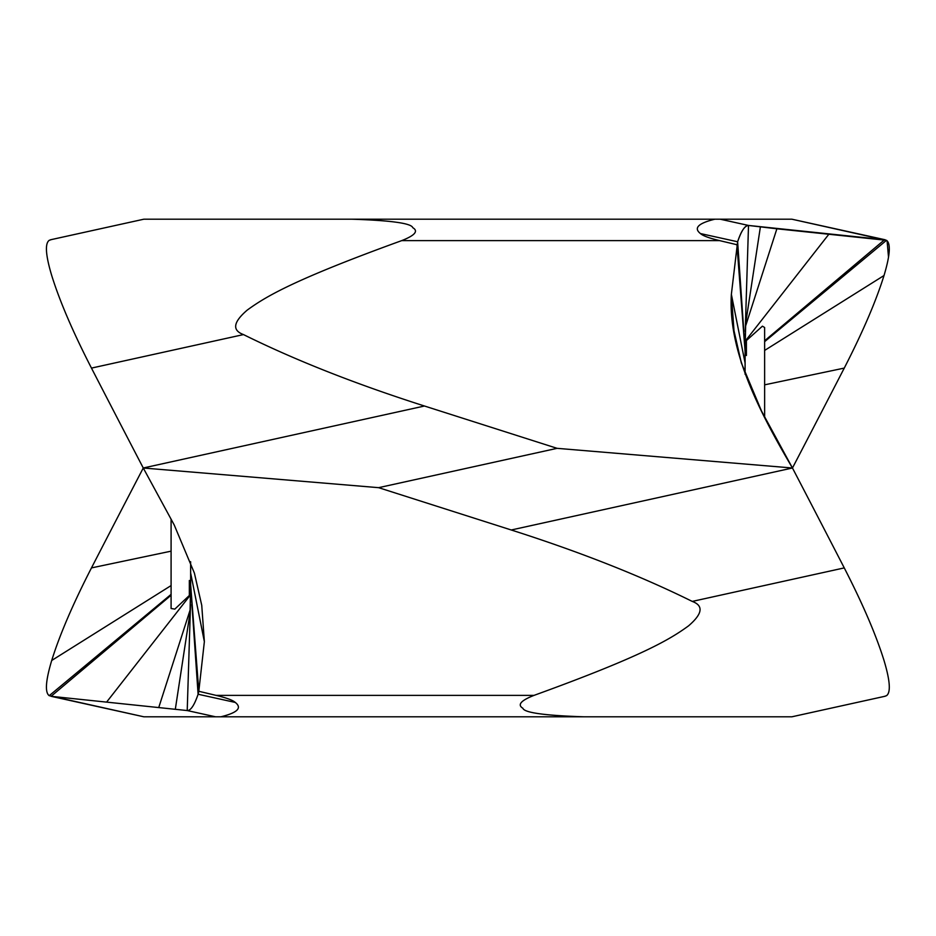<?xml version="1.0" encoding="UTF-8"?>
<svg xmlns="http://www.w3.org/2000/svg" width="936" height="936" viewBox="0 0 936 936"><rect width="100%" height="100%" fill="white"/><g stroke="black" fill="none" stroke-linecap="round" stroke-linejoin="round"><path stroke-width="1.4" d="M884.333 274.447L884.017 275.523C876.061 301.088 862.817 331.941 844.26 368.094A4516.235 710.986 -62.1 0 1 792.464 468L761.541 411.091L741.324 362.875L733.988 330.689L731.367 294.349L737.626 241.757C741.382 230.759 745.009 225.319 748.507 225.447L885.21 239.78L791.879 219.199L886.509 240.318C890.932 243.535 890.089 255.271 884.017 275.523C876.037 301.158 862.781 332.023 844.26 368.094A4516.235 710.986 -62.1 0 1 792.464 468L557.107 448.332L378.624 487.668L143.267 468L174.19 524.909L194.407 573.125L201.743 605.311L204.364 641.651L198.806 691.283L216.087 695.378C226.407 697.835 232.807 700.187 235.275 702.433C242.307 707.944 237.498 712.729 220.861 716.8L245.852 716.8M745.091 341.734L762.419 326.173L764.63 327.506L764.642 416.871M745.43 326.582L776.88 228.793L886.509 240.318L764.642 341.64M745.711 322.557L745.091 351.374L736.924 244.717L719.644 240.622C709.324 238.165 702.924 235.814 700.456 233.567C693.424 228.056 698.233 223.271 714.87 219.199L689.879 219.199M745.091 351.374L745.091 374.271M886.509 695.682L884.637 696.314L886.509 695.682C890.92 692.441 890.089 680.706 884.017 660.477C890.089 680.741 890.932 692.476 886.521 695.682M791.704 716.8L583.889 716.8C544.541 715.537 524.207 712.682 522.885 708.26C517.128 704.831 520.849 700.537 534.023 695.378C643.313 655.773 670.433 639.042 688.522 625.88C702.538 613.84 703.79 605.686 692.242 601.415L844.26 567.906C862.805 604.012 876.049 634.877 884.017 660.477C876.061 634.912 862.805 604.059 844.26 567.906A4516.235 710.986 -117.9 0 0 792.464 468C757.949 409.418 727.962 349.947 731.367 294.349L737.626 241.757C741.101 231.169 744.728 225.728 748.507 225.447L776.88 228.793M844.26 567.906A4516.235 710.986 -117.9 0 0 792.464 468L511.255 529.987C580.051 551.936 640.376 575.745 692.242 601.415M511.255 529.987L378.624 487.668M144.027 219.199L351.842 219.199C391.131 220.463 411.454 223.294 412.788 227.705C418.626 231.122 414.929 235.427 401.708 240.622C292.418 280.227 265.286 296.958 247.209 310.12C233.181 322.159 231.941 330.314 243.489 334.585L91.471 368.094A4516.235 710.986 62.1 0 0 143.267 468L424.476 406.013C355.68 384.064 295.355 360.255 243.489 334.585M424.476 406.013L557.107 448.332M745.231 331.285L748.507 225.447L720.182 219.199L351.842 219.199M720.182 219.199L791.704 219.199M51.094 239.686L49.222 240.318C44.799 243.535 45.642 255.271 51.714 275.523C59.693 301.158 72.95 332.023 91.471 368.094M190.02 613.443L190.64 584.626L198.806 691.283L198.104 694.243C194.349 705.241 190.722 710.681 187.223 710.553L51.094 696.314L143.851 716.8L49.222 695.682C44.799 692.464 45.642 680.729 51.714 660.477C59.693 634.842 72.95 603.977 91.471 567.906A4516.235 710.986 117.9 0 1 143.267 468M190.499 604.715L187.223 710.553L215.549 716.8L583.889 716.8M215.549 716.8L144.027 716.8M190.64 594.266L174.821 609.114L171.089 608.494L171.089 519.129M190.3 609.418L158.851 707.207M190.64 584.626L190.64 561.729M887.071 240.751L888.51 257.166M764.642 384.836L844.26 368.094M764.642 350.427L884.017 275.523M764.642 340.762L884.637 239.686M745.091 341.289L828.746 234.374M745.618 323.727L760.395 226.875M745.091 349.947L737.626 241.757L700.456 233.567M745.091 363.016L731.367 294.349M746.402 355.516L746.402 340.517M401.708 240.622L719.644 240.622M534.023 695.378L216.087 695.378M235.275 702.433L198.104 694.243L190.64 586.053M171.089 551.164L91.471 567.906M171.089 585.573L51.714 660.477M171.089 594.36L49.222 695.682M171.089 595.237L51.094 696.314M190.64 594.711L106.985 701.626M190.113 612.273L175.336 709.125M190.64 572.984L204.364 641.651M189.329 580.484L189.329 595.483M791.879 716.8L885.21 696.22M143.851 219.199L50.521 239.78"/></g></svg>
